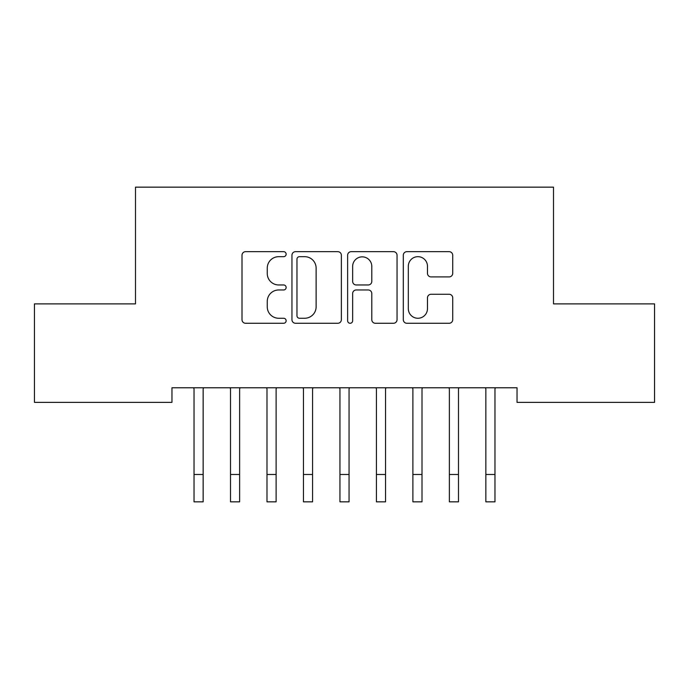 <?xml version="1.0" encoding="UTF-8"?>
<svg xmlns="http://www.w3.org/2000/svg" width="689" height="689" viewBox="0 0 689 689"><rect width="100%" height="100%" fill="white"/><g stroke="black" fill="none" stroke-linecap="round" stroke-linejoin="round"><path stroke-width="1.03" d="M286.142 254.172A2.506 2.506 0 0 0 283.635 251.666L245.594 251.666A3.583 3.583 0 0 0 242.011 255.249L242.011 319.696A3.583 3.583 0 0 0 245.594 323.27L283.635 323.27A2.506 2.506 0 0 0 286.142 320.764A2.506 2.506 0 0 0 283.635 318.258L278.709 318.258A11.455 11.455 0 0 1 267.254 306.803L267.254 301.429A11.455 11.455 0 0 1 278.709 289.974L283.635 289.974A2.506 2.506 0 0 0 286.142 287.468A2.506 2.506 0 0 0 283.635 284.962L278.709 284.962A11.455 11.455 0 0 1 267.254 273.507L267.254 268.133A11.455 11.455 0 0 1 278.709 256.678L283.635 256.678A2.506 2.506 0 0 0 286.142 254.172M449.133 276.909A3.583 3.583 0 0 0 452.716 273.326L452.716 255.249A3.583 3.583 0 0 0 449.133 251.666L406.889 251.666A3.583 3.583 0 0 0 403.306 255.249L403.306 319.696A3.583 3.583 0 0 0 406.889 323.27L449.133 323.27A3.583 3.583 0 0 0 452.716 319.696L452.716 297.855A3.583 3.583 0 0 0 449.133 294.272L431.056 294.272A3.583 3.583 0 0 0 427.473 297.855L427.473 308.681A9.577 9.577 0 0 1 417.896 318.258A9.577 9.577 0 0 1 408.319 308.681L408.319 266.255A9.577 9.577 0 0 1 417.896 256.678A9.577 9.577 0 0 1 427.473 266.255L427.473 273.326A3.583 3.583 0 0 0 431.056 276.909L449.133 276.909M517.034 387.778L171.966 387.778L171.966 402.367L34.45 402.367L34.45 303.883L135.492 303.883L135.492 187.158L553.508 187.158L553.508 303.883L654.55 303.883L654.55 402.367L517.034 402.367L517.034 387.778M341.365 255.249A3.583 3.583 0 0 0 337.791 251.666L295.538 251.666A3.583 3.583 0 0 0 291.955 255.249L291.955 319.696A3.583 3.583 0 0 0 295.538 323.27L337.791 323.27A3.583 3.583 0 0 0 341.365 319.696L341.365 255.249M351.209 251.666L393.462 251.666A3.583 3.583 0 0 1 397.045 255.249L397.045 319.696A3.583 3.583 0 0 1 393.462 323.27L375.384 323.27A3.583 3.583 0 0 1 371.802 319.696L371.802 293.557A3.583 3.583 0 0 0 368.219 289.974L356.222 289.974A3.583 3.583 0 0 0 352.647 293.557L352.647 320.764A2.506 2.506 0 0 1 350.141 323.27A2.506 2.506 0 0 1 347.635 320.764L347.635 255.249A3.583 3.583 0 0 1 351.209 251.666M299.474 256.678A2.506 2.506 0 0 0 296.968 259.185L296.968 315.751A2.506 2.506 0 0 0 299.474 318.258L304.667 318.258A11.455 11.455 0 0 0 316.122 306.803L316.122 268.133A11.455 11.455 0 0 0 304.667 256.678L299.474 256.678M371.802 266.436A9.577 9.577 0 0 0 362.225 256.859A9.577 9.577 0 0 0 352.647 266.436L352.647 281.379A3.583 3.583 0 0 0 356.222 284.962L368.219 284.962A3.583 3.583 0 0 0 371.802 281.379L371.802 266.436M193.575 387.778L194.031 388.923L194.031 474.48L203.152 474.48L203.152 388.923L203.617 387.778M194.031 474.48L194.031 501.842L203.152 501.842L203.152 474.48M230.048 387.778L230.514 388.923L230.514 474.48L239.634 474.48L239.634 388.923L240.091 387.778M230.514 474.48L230.514 501.842L239.634 501.842L239.634 474.48M266.522 387.778L266.988 388.923L266.988 474.48L276.108 474.48L276.108 388.923L276.573 387.778M266.988 474.48L266.988 501.842L276.108 501.842L276.108 474.48M303.005 387.778L303.461 388.923L303.461 474.48L312.582 474.48L312.582 388.923L313.047 387.778M303.461 474.48L303.461 501.842L312.582 501.842L312.582 474.48M339.479 387.778L339.944 388.923L339.944 474.48L349.056 474.48L349.056 388.923L349.521 387.778M339.944 474.48L339.944 501.842L349.056 501.842L349.056 474.48M375.953 387.778L376.418 388.923L376.418 474.48L385.539 474.48L385.539 388.923L385.995 387.778M376.418 474.48L376.418 501.842L385.539 501.842L385.539 474.48M412.427 387.778L412.892 388.923L412.892 474.48L422.012 474.48L422.012 388.923L422.478 387.778M412.892 474.48L412.892 501.842L422.012 501.842L422.012 474.48M448.909 387.778L449.366 388.923L449.366 474.48L458.486 474.48L458.486 388.923L458.952 387.778M449.366 474.48L449.366 501.842L458.486 501.842L458.486 474.48M485.383 387.778L485.848 388.923L485.848 474.48L494.969 474.48L494.969 388.923L495.425 387.778M485.848 474.48L485.848 501.842L494.969 501.842L494.969 474.48M194.031 501.842L203.152 501.842M230.514 501.842L239.634 501.842M266.988 501.842L276.108 501.842M303.461 501.842L312.582 501.842M339.944 501.842L349.056 501.842M376.418 501.842L385.539 501.842M412.892 501.842L422.012 501.842M449.366 501.842L458.486 501.842M485.848 501.842L494.969 501.842"/></g></svg>
